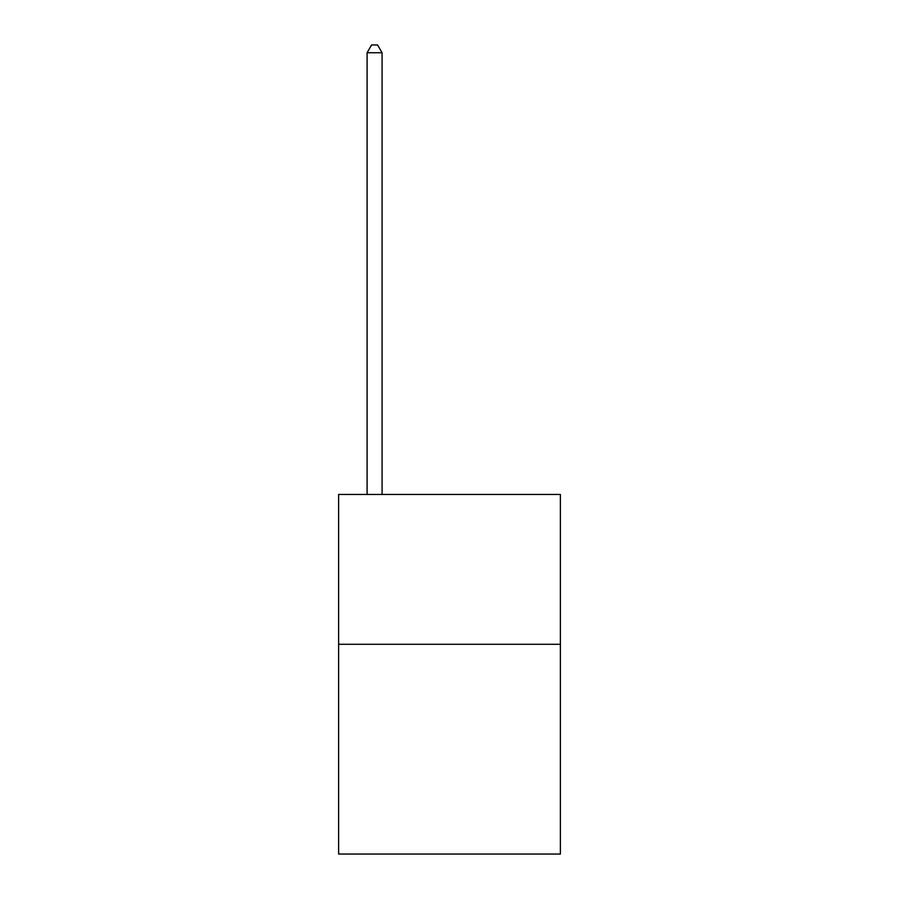 <?xml version="1.0" encoding="UTF-8"?>
<svg xmlns="http://www.w3.org/2000/svg" width="899" height="899" viewBox="0 0 899 899"><rect width="100%" height="100%" fill="white"/><g stroke="black" fill="none" stroke-linecap="round" stroke-linejoin="round"><path stroke-width="1.35" d="M560.38 644.28L560.38 854.05L338.62 854.05L338.62 494.45L560.38 494.45L560.38 644.28L338.62 644.28M382.075 494.45L382.075 52.738L367.095 52.738L367.095 494.45M367.095 52.738L371.59 44.95L377.58 44.95L382.075 52.738"/></g></svg>

